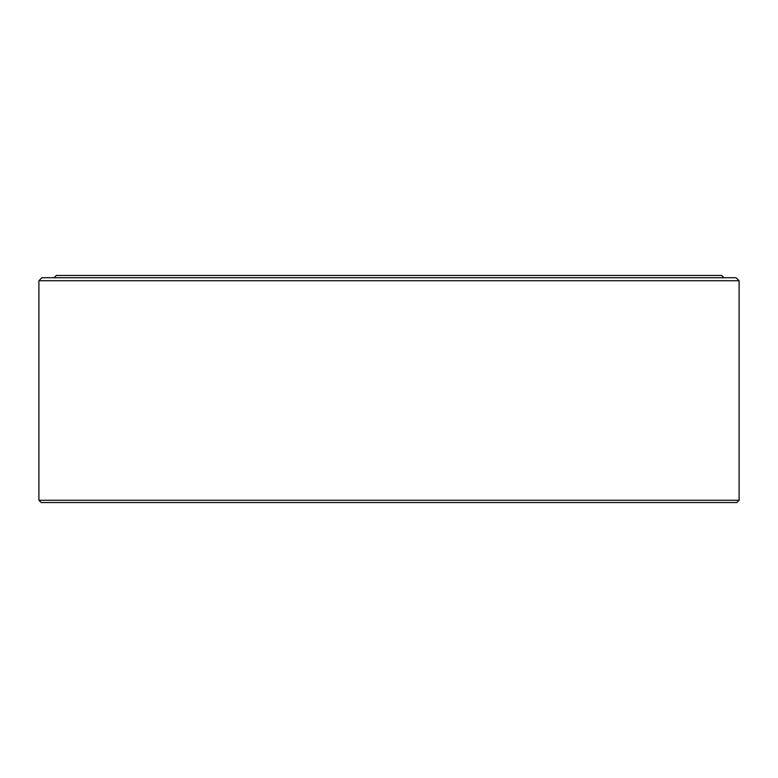 <?xml version="1.0" encoding="UTF-8"?>
<svg xmlns="http://www.w3.org/2000/svg" width="778" height="778" viewBox="0 0 778 778"><rect width="100%" height="100%" fill="white"/><g stroke="black" fill="none" stroke-linecap="round" stroke-linejoin="round"><path stroke-width="1.17" d="M389 277.727L736.076 277.727L739.1 280.751L38.9 280.751L41.924 277.727L389 277.727M739.1 500.273L736.824 502.549L41.176 502.549L38.9 500.273L739.1 500.273L739.1 280.751M54.042 277.727L56.308 275.451L721.692 275.451L723.958 277.727M38.9 500.273L38.9 280.751"/></g></svg>
